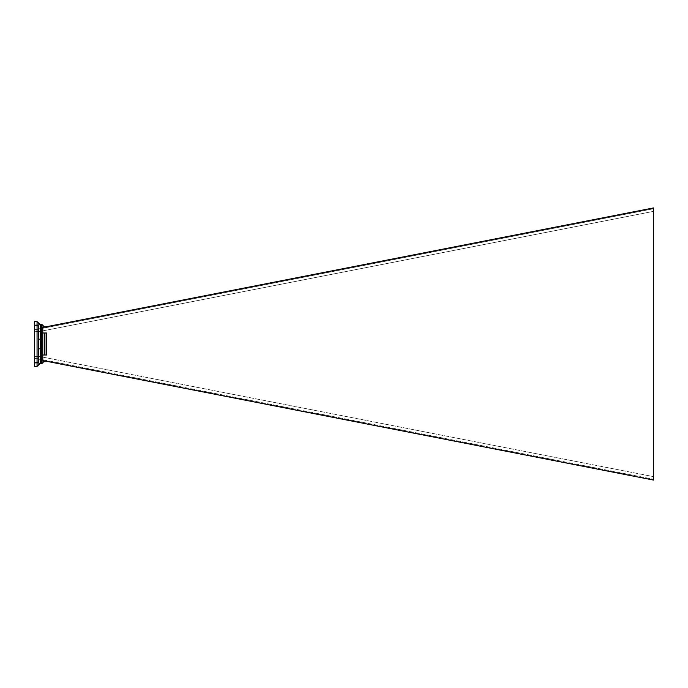 <?xml version="1.0" encoding="UTF-8"?>
<svg xmlns="http://www.w3.org/2000/svg" width="688" height="688" viewBox="0 0 688 688"><rect width="100%" height="100%" fill="white"/><g stroke="black" fill="none" stroke-linecap="round" stroke-linejoin="round"><path stroke-width="0.52" stroke-dasharray="3.44 2.58" d="M43.009 327.402L653.6 207.914L653.6 480.086L653.6 479.261L653.6 480.086L42.776 360.555L43.009 326.654L43.009 328.228L653.6 208.739L43.009 328.228L38.76 328.228L42.983 328.228L38.76 329.053L42.983 328.228L38.76 328.228L38.76 329.053L42.983 328.228L38.76 328.228L38.76 329.053L42.983 328.228L43.009 327.402L653.6 207.914L43.009 327.402M38.76 363.109L34.4 363.109L34.4 358.465L34.4 363.109L34.4 358.465L34.4 363.109L38.76 363.109L38.76 358.465L34.4 358.465L38.76 358.465L38.76 364.657L38.76 356.384M38.76 324.891L38.76 329.535L34.4 329.535L34.4 324.891L34.4 329.535L34.4 324.891L34.4 329.535L38.76 329.535L38.76 324.891L34.4 324.891L38.76 324.891L38.76 329.535L38.76 323.343L38.76 331.616M45.64 361.114A1.703 1.703 0 0 0 46.517 360.46L43.009 359.772L46.517 360.46A1.703 1.703 0 0 1 45.116 361.2L42.819 362.146L43.009 359.772L43.009 361.346L43.009 360.598L653.6 480.086L42.776 360.555M43.009 359.772L653.6 479.261L43.009 359.772L38.76 358.947L42.983 359.772L38.76 359.772L42.983 359.772L38.76 359.772L38.76 358.947L42.983 359.772L38.76 359.772L38.76 358.947L42.983 359.772M44.926 332.992L44.926 355.008L43.009 355.008L46.517 355.008L46.517 332.992L43.009 332.992M38.76 325.785L37.057 325.08L37.057 366.36L34.4 366.36L34.4 321.64L37.057 321.64L37.057 325.08L34.4 325.08M38.76 362.215L34.4 362.92M39.01 331.616L34.4 331.616L39.01 331.616M34.4 356.384L34.4 331.616L34.4 356.384L39.01 356.384L38.949 331.625L39.01 356.384L34.4 356.384M653.6 476.655L653.6 211.345L653.6 476.655L38.949 356.375L653.6 476.655M38.949 331.625L653.6 211.345L38.949 331.625M40.42 363.539L40.472 362.997A1.703 1.66 180 0 0 38.76 364.657M40.472 362.997L40.42 324.461M44.926 355.008L44.711 332.992M43.009 355.008L44.711 355.008M45.64 326.886A1.703 1.703 0 0 1 46.517 327.54A1.703 1.703 0 0 0 45.116 326.8L42.819 325.854L43.009 326.654M40.472 339.425L38.76 339.021L38.76 348.979L40.472 348.575M38.76 323.343L38.76 323.343A1.703 1.66 -0 0 0 40.472 325.003M41.306 324.461L41.306 363.539"/><path stroke-width="1.03" d="M38.76 324.891L38.76 339.021L40.472 339.425L40.42 363.539L41.306 363.539A1.703 1.703 0 0 0 42.923 362.37L43.009 360.598L653.6 480.086L653.6 207.914L42.776 327.445L42.776 360.555M43.009 326.654L42.923 325.63L45.116 326.8A1.703 1.703 0 0 1 45.64 326.886M41.306 363.539L41.306 324.461A1.703 1.703 0 0 1 42.923 325.63L44.539 326.8M41.306 324.461L40.42 324.461L40.472 325.003L38.743 323.068M40.472 348.575L38.76 348.979L38.76 356.384M38.76 331.616L38.76 363.109M44.711 355.008L46.517 355.008L46.517 332.992L44.711 332.992L44.711 355.008L43.009 355.008M38.752 364.872L37.057 366.36L34.4 366.36L34.4 321.64L37.057 321.64L38.752 323.128M38.76 325.785L34.4 325.08M38.76 362.215L34.4 362.92M43.009 332.992L44.711 332.992M45.64 361.114A1.703 1.703 0 0 1 45.116 361.2L42.923 362.37L44.539 361.2M40.472 339.425L40.472 325.003A1.703 1.66 180 0 1 38.76 323.343L37.057 321.64L37.057 366.36L38.76 364.657A1.703 1.66 0 0 1 40.472 362.997M44.926 355.008L44.926 332.992M40.42 363.539L38.734 364.95"/></g></svg>
